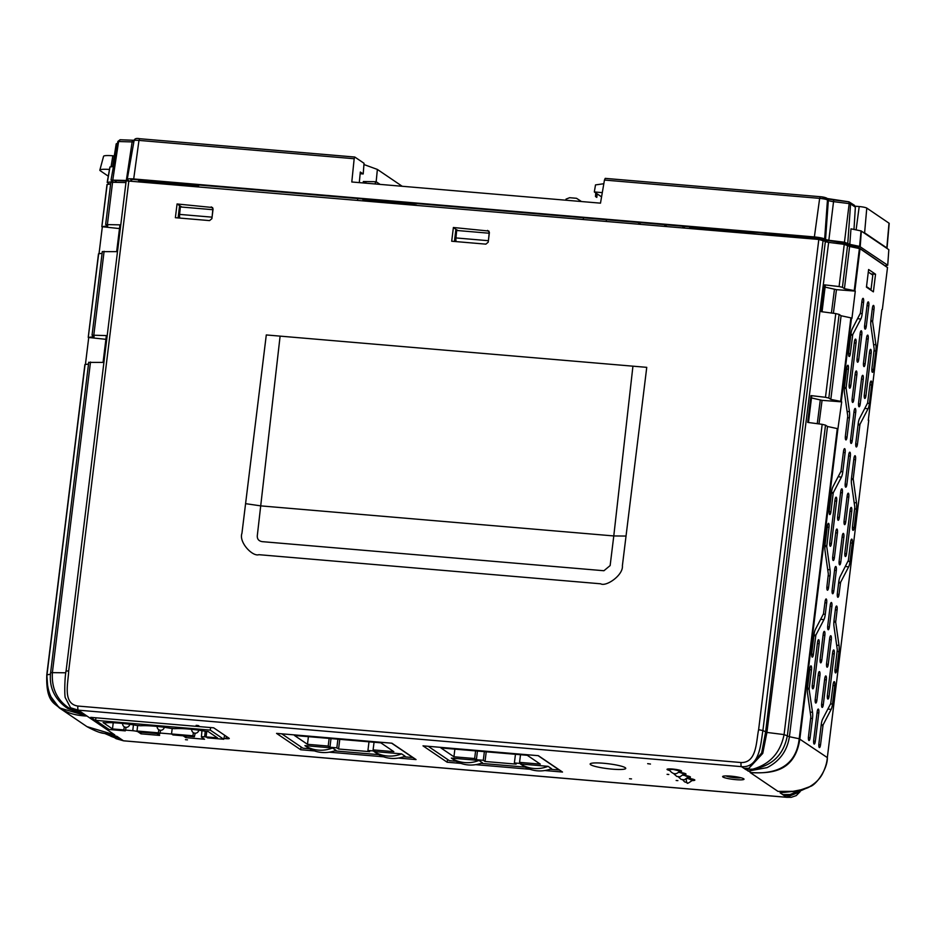<?xml version="1.0" encoding="UTF-8"?>
<svg xmlns="http://www.w3.org/2000/svg" width="936" height="936" viewBox="0 0 936 936"><rect width="100%" height="100%" fill="white"/><g stroke="black" fill="none" stroke-linecap="round" stroke-linejoin="round"><path stroke-width="1.4" d="M629.518 778.74L631.519 778.904L629.518 778.74M104.961 733.567L112.308 736.737L104.996 733.59M104.305 733.438L104.036 733.379C100.421 733.099 94.723 730.852 86.943 726.628L114.777 734.9L104.305 733.438L116.906 736.339L119.551 738.13L112.332 736.761M119.551 738.13L120.955 739.089L116.181 738.223L110.928 736.304M125.974 182.555L110.834 182.239L105.651 224.418L107.757 225.915L101.86 226.688L107.184 184.451L110.612 184.029M105.756 224.57L119.948 224.851L116.661 251.655L102.433 251.655M88.838 362.396L103.065 362.396L106.353 335.591L92.056 335.17L102.328 251.515M92.161 335.31L94.162 336.667L88.265 337.428L98.666 253.785L102.106 253.328M119.492 228.583L101.86 226.688L107.032 184.579M99.017 253.738L102.305 226.98M198.221 725.529L196.15 725.353L199.462 726.371L198.221 725.529M650.473 764.045L647.665 763.659L650.473 764.045M844.108 520.708A3.405 0.877 94.9 0 0 844.635 524.651A3.405 0.877 94.9 0 0 845.758 521.82L848.788 497.133A3.405 0.877 94.9 0 0 848.238 493.19A3.405 0.877 94.9 0 0 847.15 496.021L844.108 520.708M848.355 560.418L840.142 576.553A7.71 1.989 94.9 0 0 838.761 581.911L837.357 593.342A3.405 0.877 -85.1 0 0 837.884 597.285A3.405 0.877 -85.1 0 0 839.007 594.454L840.575 582.391L848.624 566.888A7.71 1.989 -85.1 0 0 850.005 561.53L852.275 543.091A3.405 0.877 94.9 0 0 851.725 539.113A3.405 0.877 94.9 0 0 850.625 541.967L848.355 560.418M850.508 542.927L852.275 543.091M866.28 326.313A3.405 0.877 -85.1 0 1 865.157 329.133A3.405 0.877 -85.1 0 1 864.642 325.19L867.157 304.703A3.405 0.877 94.9 0 1 868.257 301.872A3.405 0.877 94.9 0 1 868.807 305.815L866.28 326.313L864.56 326.149M851.456 478.682L853.199 478.846L855.551 459.658A3.405 0.877 -85.1 0 0 855.013 455.715A3.405 0.877 -85.1 0 0 853.913 458.546L851.549 477.734A7.71 1.989 94.9 0 0 851.503 483.982L854.814 507.207L852.532 526.383A3.405 0.877 -85.1 0 0 853.059 530.361A3.405 0.877 -85.1 0 0 854.182 527.506L852.45 527.342M854.17 502.679L856.498 502.796A7.71 1.989 -85.1 0 1 856.452 509.055L854.182 527.506M856.498 502.796L853.199 478.846M870.96 319.667L872.364 308.236A3.405 0.877 94.9 0 1 873.463 305.405A3.405 0.877 94.9 0 1 874.013 309.348L872.598 321.516L875.909 344.729A7.71 1.989 94.9 0 1 875.862 350.988L873.592 369.439A3.405 0.877 -85.1 0 1 872.469 372.294A3.405 0.877 -85.1 0 1 871.942 368.316L874.212 349.128L870.913 325.915A7.71 1.989 -85.1 0 1 870.96 319.667M871.861 369.275L873.592 369.439M846.553 553.691A3.405 0.877 -85.1 0 1 845.43 556.51A3.405 0.877 -85.1 0 1 844.904 552.568L850.099 510.249A3.405 0.877 -85.1 0 1 851.198 507.417A3.405 0.877 -85.1 0 1 851.748 511.36L846.553 553.691L844.822 553.527M871.159 353.293A3.405 0.877 94.9 0 0 870.609 349.35A3.405 0.877 94.9 0 0 869.509 352.182L864.314 394.501A3.405 0.877 94.9 0 0 864.829 398.443A3.405 0.877 94.9 0 0 865.952 395.624L871.159 353.293L869.392 353.129M861.611 378.156A3.405 0.877 -85.1 0 1 862.711 375.324A3.405 0.877 -85.1 0 1 863.261 379.279L860.231 403.966A3.405 0.877 -85.1 0 1 859.108 406.786A3.405 0.877 -85.1 0 1 858.581 402.843L861.611 378.156M854.065 411.278A3.405 0.877 -85.1 0 1 855.165 408.447A3.405 0.877 -85.1 0 1 855.715 412.402L852.251 440.61A3.405 0.877 -85.1 0 1 851.128 443.442A3.405 0.877 -85.1 0 1 850.602 439.499L854.065 411.278M829.378 626.933A3.405 0.877 -85.1 0 1 828.255 629.752A3.405 0.877 -85.1 0 1 827.728 625.81L830.244 605.323A3.405 0.877 94.9 0 1 831.343 602.491A3.405 0.877 94.9 0 1 831.893 606.434L829.378 626.933L827.646 626.769M834.046 620.287L835.45 608.856A3.405 0.877 94.9 0 1 836.55 606.025A3.405 0.877 94.9 0 1 837.1 609.968L835.684 622.136L838.995 645.349A7.71 1.989 94.9 0 1 838.948 651.608L836.679 670.059A3.405 0.877 -85.1 0 1 835.555 672.914A3.405 0.877 -85.1 0 1 835.041 668.936L837.31 649.748L833.999 626.535A7.71 1.989 -85.1 0 1 834.046 620.287M834.947 669.895L836.679 670.059M830.7 703.603L822.639 719.105A7.71 1.989 -85.1 0 0 821.258 724.464L818.906 743.652A3.405 0.877 94.9 0 0 819.421 747.595A3.405 0.877 94.9 0 0 820.544 744.763L823.072 724.944L831.121 709.441A7.71 1.989 94.9 0 0 832.502 704.083L834.772 685.632A3.405 0.877 94.9 0 0 834.222 681.654A3.405 0.877 94.9 0 0 833.122 684.52L830.7 703.603M833.005 685.468L834.772 685.632M817.163 711.898A3.405 0.877 -85.1 0 1 818.263 709.067A3.405 0.877 -85.1 0 1 818.801 713.01L815.338 741.23A3.405 0.877 -85.1 0 1 814.215 744.062A3.405 0.877 -85.1 0 1 813.7 740.119L817.163 711.898M817.491 642.552A3.405 0.877 -85.1 0 1 818.59 639.721A3.405 0.877 -85.1 0 1 819.14 643.675L813.946 685.994A3.405 0.877 -85.1 0 1 812.822 688.826A3.405 0.877 -85.1 0 1 812.296 684.883L817.491 642.552M850.321 353.656A3.405 0.877 94.9 0 1 849.198 356.511A3.405 0.877 94.9 0 1 848.683 352.544L850.941 334.094A7.71 1.989 -85.1 0 1 852.322 328.735L860.383 313.232L861.951 301.17A3.405 0.877 94.9 0 1 863.05 298.338A3.405 0.877 94.9 0 1 863.589 302.281L862.185 313.712A7.71 1.989 94.9 0 1 860.816 319.071L852.755 334.573L850.321 353.656L848.601 353.492M846.647 352.381L847.291 352.427M826.605 663.261A3.405 0.877 94.9 0 0 827.131 667.204A3.405 0.877 94.9 0 0 828.255 664.373L831.285 639.686A3.405 0.877 94.9 0 0 830.735 635.743A3.405 0.877 94.9 0 0 829.647 638.574L826.605 663.261M824.71 678.775A3.405 0.877 -85.1 0 1 825.809 675.944A3.405 0.877 -85.1 0 1 826.348 679.887L823.317 704.586A3.405 0.877 -85.1 0 1 822.194 707.405A3.405 0.877 -85.1 0 1 821.679 703.462L824.71 678.775M821.831 660.02A3.405 0.877 -85.1 0 1 820.708 662.84A3.405 0.877 -85.1 0 1 820.182 658.897L823.212 634.21A3.405 0.877 -85.1 0 1 824.312 631.379A3.405 0.877 -85.1 0 1 824.862 635.333L821.831 660.02L820.1 659.857M871.053 273.909L875.546 274.213L873.382 291.856L866.443 287.141L868.608 269.51L875.546 274.213M856.908 268.749L857.563 268.796M854.802 285.971L855.445 286.03M855.2 288.077L854.591 287.668M798.443 792.289L790.124 794.465L805.405 788.615M800.105 791.704L796.232 795.612L791.283 797.308L786.778 797.32A3.592 0.924 -85.1 0 1 786.649 797.261L782.742 794.617L790.148 794.488M784.146 795.565L789.036 795.518L793.155 794.219M782.742 794.617L780.086 792.815L793.927 791.341M827.33 757.598L799.204 738.75L837.287 428.594L837.919 428.793L799.835 738.949C794.746 773.932 768.234 773.405 750.181 772.539L777.968 791.376L793.669 791.341C794.102 791.739 807.979 788.592 809.78 786.603C815.432 783.198 819.55 779.138 822.147 774.423C823.458 771.884 826.839 764.993 827.33 757.598L865.273 447.572M803.615 789.247L792.102 791.528L780.975 791.599M868.269 420.393L881.864 309.652M868.76 420.217L865.414 447.443M793.868 793.868L789.036 795.518M123.727 740.809A3.592 0.924 -85.1 0 1 123.587 740.832L116.146 738.703L123.458 740.785L786.649 797.261L799.87 791.809M455.341 233.895L456.335 233.977M834.947 447.689L835.591 447.747M835.134 446.109L835.789 446.144M830.817 399.403L841.09 315.748L839.101 314.391L828.828 398.046L830.817 399.403L840.633 401.368L850.882 317.854L841.09 315.748M828.828 398.046L825.482 397.297L835.766 313.595L839.101 314.391M811.477 397.94L822.065 400.339L819 423.914M837.24 428.98L837.884 429.051M837.919 428.793L841.698 401.86L840.633 401.368M822.065 400.339L841.698 401.86M66.058 671.194L126.173 180.847L818.813 239.452L828.641 242.389L844.26 244.343L849.595 246.484L860.032 248.707L887.375 267.497M828.641 242.389L766.912 732.432L762.758 753.398L748.905 768.304L761.67 752.918L765.589 732.127L825.341 241.64M751.374 772.633L745.407 769.298L752.813 769.17C770 764.197 780.413 752.673 784.075 734.584L766.912 732.432L762.898 730.548C760.664 743.699 759.903 768.035 741.499 766.654L744.003 768.351L748.905 768.304M750.181 772.539C767.45 773.943 795.518 771.989 799.204 738.75L789.411 736.714L827.494 426.488L825.505 425.143L787.41 735.357C783.783 754.673 772.258 765.952 752.848 769.193L752.813 769.17M748.063 771.1L767.052 767.637C779.758 761.143 787.211 750.847 789.411 736.714L784.075 734.584L822.171 424.336L825.505 425.143M837.287 428.594L827.494 426.488M808.458 422.51L811.711 396.092L810.985 395.6L825.482 397.297M822.171 424.336L807.698 422.405L810.985 395.6M835.766 313.595L821.293 311.665L824.581 284.86L839.089 286.545L844.26 244.343M847.606 245.127L842.423 287.305L839.089 286.545M842.423 287.305L844.424 288.662L849.595 246.484M844.424 288.662L854.229 290.628L859.4 248.52M825.084 287.118L836.456 289.657L833.391 313.279M850.836 318.24L851.479 318.298M850.882 317.854L851.947 318.345L855.293 291.108L854.229 290.628M836.456 289.657L855.293 291.108M822.054 311.77L825.306 285.351L824.581 284.86M819.924 675.535A3.405 0.877 94.9 0 0 819.374 671.592A3.405 0.877 94.9 0 0 818.286 674.423L815.244 699.11A3.405 0.877 94.9 0 0 815.771 703.053A3.405 0.877 94.9 0 0 816.894 700.222L819.924 675.535L818.169 675.371M834.245 653.913A3.405 0.877 94.9 0 0 833.695 649.97A3.405 0.877 94.9 0 0 832.595 652.802L827.401 695.12A3.405 0.877 94.9 0 0 827.927 699.063A3.405 0.877 94.9 0 0 829.05 696.244L834.245 653.913L832.478 653.749M842.213 536.223A3.405 0.877 -85.1 0 1 843.313 533.391A3.405 0.877 -85.1 0 1 843.851 537.346L840.82 562.033A3.405 0.877 -85.1 0 1 839.697 564.853A3.405 0.877 -85.1 0 1 839.171 560.91L842.213 536.223M844.401 387.527L846.144 387.691L848.414 369.24L846.647 369.076M847.642 417.725L849.397 417.889L847.045 437.077A3.405 0.877 -85.1 0 1 845.922 439.908A3.405 0.877 -85.1 0 1 845.395 435.965L847.759 416.04L844.459 392.827A7.71 1.989 -85.1 0 1 844.506 386.568L846.764 368.117A3.405 0.877 -85.1 0 1 847.876 365.262A3.405 0.877 -85.1 0 1 848.414 369.24M844.728 367.965L845.383 368.012M807.487 688.147L809.23 688.311L811.5 669.86L809.734 669.696M810.728 718.345L812.483 718.509L810.131 737.697A3.405 0.877 -85.1 0 1 809.008 740.528A3.405 0.877 -85.1 0 1 808.482 736.585L810.845 716.66L807.546 693.447A7.71 1.989 -85.1 0 1 807.592 687.188L809.851 668.737A3.405 0.877 -85.1 0 1 810.962 665.882A3.405 0.877 -85.1 0 1 811.5 669.86M807.815 668.585L808.47 668.632M812.483 718.509A7.71 1.989 94.9 0 0 812.53 712.261L808.938 688.276M807.429 688.954L809.23 689.036M813.419 654.276A3.405 0.877 94.9 0 1 812.284 657.13A3.405 0.877 94.9 0 1 811.769 653.152L814.039 634.713A7.71 1.989 -85.1 0 1 815.408 629.355L823.469 613.852L825.037 601.789A3.405 0.877 94.9 0 1 826.137 598.958A3.405 0.877 94.9 0 1 826.675 602.901L825.283 614.332A7.71 1.989 94.9 0 1 823.902 619.69L815.841 635.193L813.419 654.276L811.688 654.112M809.734 653L810.377 653.047M830.033 569.708A7.71 1.989 -85.1 0 1 829.986 575.956L828.582 587.387A3.405 0.877 -85.1 0 1 827.459 590.218A3.405 0.877 -85.1 0 1 826.944 586.275L828.348 574.107L825.049 550.894A7.71 1.989 94.9 0 1 825.096 544.635L827.354 526.184A3.405 0.877 -85.1 0 1 828.465 523.329A3.405 0.877 -85.1 0 1 829.003 527.307L826.734 546.495L830.033 569.708L827.705 569.591M825.318 526.032L825.973 526.079M827.237 527.144L829.003 527.307M831.507 492.406L833.344 492.64L841.405 477.138A7.71 1.989 -85.1 0 0 842.786 471.779L845.138 452.591A3.405 0.877 94.9 0 0 844.588 448.648A3.405 0.877 94.9 0 0 843.488 451.48L840.973 471.299L832.911 486.802A7.71 1.989 94.9 0 0 831.542 492.16L829.273 510.611A3.405 0.877 94.9 0 0 829.787 514.578A3.405 0.877 94.9 0 0 830.922 511.723L829.191 511.559M831.425 493.108L833.18 493.272L830.922 511.723M827.237 510.448L827.88 510.506M844.342 388.335L846.144 388.417L849.443 411.641A7.71 1.989 94.9 0 1 849.397 417.889M845.231 483.233A3.405 0.877 94.9 0 0 845.758 487.176A3.405 0.877 94.9 0 0 846.881 484.345L850.344 456.125A3.405 0.877 94.9 0 0 849.794 452.182A3.405 0.877 94.9 0 0 848.695 455.013L845.231 483.233M867.602 402.983L859.552 418.486A7.71 1.989 -85.1 0 0 858.172 423.844L855.82 443.032A3.405 0.877 94.9 0 0 856.335 446.975A3.405 0.877 94.9 0 0 857.458 444.144L859.973 424.324L868.035 408.821A7.71 1.989 94.9 0 0 869.415 403.463L871.673 385.012A3.405 0.877 94.9 0 0 871.135 381.034A3.405 0.877 94.9 0 0 870.035 383.9L867.602 402.983M869.918 384.848L871.673 385.012M854.404 341.933A3.405 0.877 -85.1 0 1 855.504 339.101A3.405 0.877 -85.1 0 1 856.042 343.056L850.847 385.375A3.405 0.877 -85.1 0 1 849.724 388.206A3.405 0.877 -85.1 0 1 849.209 384.263L854.404 341.933M839.335 517.468A3.405 0.877 -85.1 0 1 838.211 520.299A3.405 0.877 -85.1 0 1 837.685 516.356L840.715 491.657A3.405 0.877 -85.1 0 1 841.815 488.838A3.405 0.877 -85.1 0 1 842.365 492.781L839.335 517.468L837.603 517.304M829.799 542.33A3.405 0.877 94.9 0 0 830.314 546.273A3.405 0.877 94.9 0 0 831.449 543.442L836.644 501.123A3.405 0.877 94.9 0 0 836.094 497.18A3.405 0.877 94.9 0 0 834.994 500L829.799 542.33M836.316 570.433L833.8 590.92A3.405 0.877 -85.1 0 1 832.677 593.752A3.405 0.877 -85.1 0 1 832.151 589.809L834.666 569.31A3.405 0.877 94.9 0 1 835.766 566.491A3.405 0.877 94.9 0 1 836.316 570.433L834.549 570.27M837.427 532.982A3.405 0.877 94.9 0 0 836.878 529.039A3.405 0.877 94.9 0 0 835.789 531.87L832.747 556.557A3.405 0.877 94.9 0 0 833.274 560.5A3.405 0.877 94.9 0 0 834.397 557.669L837.427 532.982L835.672 532.818M863.518 362.641L866.549 337.954A3.405 0.877 94.9 0 1 867.649 335.123A3.405 0.877 94.9 0 1 868.198 339.066L865.168 363.753A3.405 0.877 94.9 0 1 864.045 366.584A3.405 0.877 94.9 0 1 863.518 362.641M857.095 358.277L860.125 333.59A3.405 0.877 -85.1 0 1 861.225 330.759A3.405 0.877 -85.1 0 1 861.775 334.714L858.745 359.401A3.405 0.877 -85.1 0 1 857.622 362.232A3.405 0.877 -85.1 0 1 857.095 358.277M856.838 374.915L853.808 399.602A3.405 0.877 94.9 0 1 852.684 402.433A3.405 0.877 94.9 0 1 852.158 398.49L855.188 373.803A3.405 0.877 94.9 0 1 856.288 370.972A3.405 0.877 94.9 0 1 856.838 374.915L855.071 374.751M846.144 388.417L845.851 387.656M851.514 318.053L841.265 401.567M882.355 309.465L887.527 267.368M860.032 248.707L854.86 290.815M833.344 492.64L833.18 493.272M625.213 767.672A17.936 2.48 -173 0 0 605.955 763.483A17.936 2.48 -173 0 0 590.148 763.998A17.936 2.48 -173 0 0 607.651 768.667A17.936 2.48 -173 0 0 625.751 768.374A17.936 2.48 -173 0 0 625.213 767.672M679.325 771.568L679.325 771.592A7.359 1.018 -173 0 0 679.548 770.164A7.359 1.018 -173 0 0 669.135 768.901A7.359 1.018 -173 0 0 669.263 770.375M683.736 774.563L683.736 774.587A7.359 1.018 -173 0 0 685.807 773.838A7.359 1.018 -173 0 0 680.624 772.481L679.325 771.592M687.48 778.225L692.488 780.554A7.359 1.018 -173 0 0 694.641 779.828A7.359 1.018 -173 0 0 689.446 778.459L688.147 777.582A7.359 1.018 -173 0 0 690.44 777.126A7.359 1.018 -173 0 0 685.035 775.464L683.736 774.587M743.687 778.775A10.764 1.486 -173 0 0 732.116 776.26A10.764 1.486 -173 0 0 722.639 776.587A10.764 1.486 -173 0 0 733.134 779.372A10.764 1.486 -173 0 0 744.003 779.208A10.764 1.486 -173 0 0 743.687 778.775M301.1 746.963L300.69 749.748L314.508 750.929M329.285 752.181L383.596 756.814M398.362 758.066L416.052 759.576L391.915 743.207L276.553 733.379L300.69 749.748M447.548 759.435L447.139 762.22L460.968 763.402M475.734 764.665L530.045 769.287M544.81 770.539L562.513 772.048L538.375 755.68L423.002 745.852L447.139 762.22M186.124 736.047L185.89 737.65L204.539 739.241L201.521 737.182A4.306 0.597 7 0 1 201.392 737.018A4.306 0.597 7 0 1 204.621 736.831L206.177 736.96M223.926 738.481L226.032 738.656A4.306 0.597 -173 0 0 229.273 738.469A4.306 0.597 -173 0 0 229.144 738.305L213.689 727.822L90.722 717.35L106.177 727.834A4.306 0.597 -173 0 0 107.195 728.22M125.482 730.092L132.772 730.712A4.306 0.597 7 0 1 137.966 731.777L140.985 733.824L159.635 735.415L156.909 733.567M141.219 732.221L140.985 733.824M160.021 733.04L171.627 734.023M183.163 735.801L185.89 737.65M668.807 774.481L667.087 774.329L668.807 774.481M677.875 780.624L676.155 780.472L677.875 780.624M187.481 739.838L185.445 739.674L187.481 739.838M70.563 707.768L65.356 697.823C64.537 697.355 64.444 680.074 65.988 671.077L68.679 670.925C68.351 682.426 62.197 703.778 77.887 706.048L741.066 762.536A3.592 0.924 -85.1 0 0 741.499 766.654L78.32 710.167L70.563 707.792L76.038 710.997L71.99 708.809M76.038 710.997L80.824 711.863L78.32 710.167A3.592 0.924 -85.1 0 1 77.887 706.048M84.919 364.666L46.987 674.68C46.437 701.158 59.775 714.94 87.001 716.052L59.272 707.85L48.099 693.026L46.847 674.809L50.462 674.248M114.777 734.9L84.872 714.613L68.059 708.681L65.637 707.031C53.984 698.034 48.988 686.509 50.638 672.469L88.733 362.255M84.872 714.613L82.228 712.811L75.032 711.465L65.695 707.078M90.511 362.021L52.416 672.27C51.234 690.546 58.769 703.603 74.997 711.442M741.066 762.536C756.99 762.957 756.148 741.008 758.616 729.682L818.813 239.452M245.583 503.662L241.944 533.286C238.598 542.33 252.697 556.943 258.863 554.685L600.631 583.795C606.118 587.048 623.47 575.113 622.393 565.683L626.032 536.059L613.782 535.942L610.143 565.566L603.919 570.738L262.15 541.64C258.64 540.996 257.026 538.949 257.318 535.521L280.11 336.129L266.292 334.948L245.583 503.662L260.957 505.896L613.782 535.942L632.935 366.175L646.753 367.345L626.032 536.059M454.416 241.465L455.89 229.367L458.172 230.595M453.387 227.495L488.873 231.052L489.376 232.701L488.206 242.202L485.878 244.144L451.702 241.231L453.387 227.495L455.89 229.367M209.559 220.603L175.371 217.702L177.068 203.966L212.542 207.523L213.045 209.161L211.887 218.673L209.559 220.603M177.068 203.966L181.841 207.055M178.097 217.924L179.56 205.838M857.844 266.503L857.189 266.479M858.429 256.382L859.037 256.792M104.036 733.379L100.655 732.572M46.987 674.68L85.071 364.537L88.511 364.069M105.897 339.323L88.265 337.428L98.526 253.925M85.422 364.49L88.698 337.72M834.467 289.259L831.425 313.01M820.299 399.976L817.257 423.68M95.917 717.795L95.601 720.346L109.067 729.483L125.307 730.876L123.868 729.904L124.254 726.781M210.588 727.564L210.272 730.115L95.601 720.346M210.272 730.115L223.751 739.253L224.652 735.263M138.434 731.987L136.995 731.016L158.418 732.841L159.845 733.812L138.434 731.987M137.674 725.517L136.995 731.016M126.103 727.342L125.307 730.876M206.751 731.402L206.084 736.901L217.48 737.872L208.108 731.507L205.522 731.297A25.12 3.475 -173 0 0 174.751 728.676L170.457 728.302A25.12 3.475 -173 0 0 140.751 725.774L136.445 725.412A25.12 3.475 -173 0 0 105.674 722.791L103.1 722.569L112.472 728.933L123.868 729.904M113.233 722.744L112.472 728.933M158.792 729.717L158.418 732.841M160.641 730.279L159.845 733.812M172.973 734.935L171.534 733.964L192.956 735.778L194.384 736.761L172.973 734.935M172.212 728.454L171.534 733.964M193.343 732.666L192.956 735.778M195.191 733.227L194.384 736.761M223.751 739.253L207.511 737.872L206.084 736.901M682.718 779.828L684.544 781.841L687.34 782.835C686.813 784.04 688.662 783.069 692.897 779.934L687.246 778.448M678.308 776.833L681.151 779.407L684.345 779.793L688.486 776.938L685.14 775.792M683.081 775.23A7.172 0.994 7 0 1 690.066 776.833A7.172 0.994 7 0 1 690.277 777.114A7.172 0.994 7 0 1 688.077 777.559M684.064 773.943L680.729 772.797M678.67 772.247L685.866 774.13L683.666 774.563M669.252 770.351A7.172 0.994 7 0 1 667.216 769.392A7.172 0.994 7 0 1 672.598 769.088A7.172 0.994 7 0 1 681.455 771.135A7.172 0.994 7 0 1 679.255 771.58M673.031 769.38L669.006 769.649C672.89 774.622 676.447 775.067 679.653 770.983L673.031 769.38M281.724 733.824L302.901 748.192L309.687 748.765M334.538 750.883L378.764 754.65M403.615 756.768L412.811 757.552L391.634 743.184M336.012 750.333A32.292 30.876 124.1 0 1 308.377 747.981L304.902 745.629L332.537 747.981L336.012 750.333M332.537 747.981A32.292 30.876 124.1 0 1 304.902 745.629M329.94 747.244L336.843 747.829L338.586 749.011L369.673 751.655L367.93 750.485L374.845 751.07L373.101 749.888L393.834 751.655L380.812 742.821L294.454 735.474L307.476 744.307L328.208 746.062L329.94 747.244L331.005 738.586M337.908 739.171L336.843 747.829M339.768 739.335L338.586 749.011M368.995 741.815L367.93 750.485M374.049 742.248L373.101 749.888M308.412 736.655L307.476 744.307M329.144 738.422L328.208 746.062M405.089 756.218A32.292 30.876 124.1 0 1 377.454 753.866L373.979 751.514L401.614 753.866L405.089 756.218M401.614 753.866A32.292 30.876 124.1 0 1 373.979 751.514M428.185 746.296L449.362 760.664L456.136 761.237M480.987 763.355L525.225 767.122M550.064 769.24L559.272 770.024L538.095 755.656M482.461 762.805A32.292 30.876 124.1 0 1 454.826 760.453L451.351 758.101L478.986 760.453L482.461 762.805M478.986 760.453A32.292 30.876 124.1 0 1 451.351 758.101M476.389 759.716L483.304 760.301L485.035 761.483L516.122 764.127L514.39 762.957L521.293 763.542L519.562 762.36L540.283 764.127L527.26 755.293L440.914 747.946L453.937 756.779L474.657 758.546L476.389 759.716L477.454 751.058M484.368 751.643L483.304 760.301M486.229 751.807L485.035 761.483M515.455 754.287L514.39 762.957M520.498 754.72L519.562 762.36M454.873 749.128L453.937 756.779M475.593 750.894L474.657 758.546M551.538 768.69A32.292 30.876 124.1 0 1 523.914 766.338L520.439 763.987L548.075 766.338L551.538 768.69M548.075 766.338A32.292 30.876 124.1 0 1 520.439 763.987M581.502 201.544L576.506 198.292L569.603 197.707L565.999 199.122L565.824 200.21M579.653 200.281L579.548 201.38M198.537 186.217L139.604 181.198L198.502 186.369M857.329 248.087L859.739 248.286M198.736 185.024L198.467 186.627M354.861 157.072L354.171 158.734L138.973 140.4L139.663 138.715L354.791 157.037L364.045 163.297L363.191 173.967L360.325 172.025L359.295 182.614M357.739 198.561L357.587 200.175M133.848 141.898A5.663 0.784 7 0 1 132.14 141.909L126.325 180.437L111.021 180.121L113.127 181.619L107.184 182.403L109.711 184.135M107.242 182.356L109.91 166.982L113.431 166.526M111.021 180.121L117.866 141.453L120.1 139.745L133.275 140.26A2.153 1.1 -87.8 0 0 132.14 141.909L117.913 141.523L120.334 139.78L133.099 140.271M117.913 141.523L120.1 139.745M827.635 198.736A7.816 1.076 -173 0 0 833.719 199.93L833.543 201.649A5.663 0.784 7 0 1 828.337 200.456L827.459 199.93A2.153 2.036 120.6 0 0 826.488 198.034L820.345 196.689L819.655 198.374L604.457 180.051L605.218 178.366L820.427 196.724A4.387 0.608 7 0 1 825.657 197.765A2.153 2.036 120.6 0 1 826.488 198.034L827.377 198.549A2.153 2.036 120.6 0 1 828.337 200.456L825.54 239.522L824.651 238.996A8.611 1.193 -173 0 0 814.378 236.937L133.696 178.963A8.611 1.193 -173 0 0 127.237 179.326A8.611 1.193 -173 0 0 127.401 179.607L128.103 180.239L126.325 180.437M363.191 173.967L360.161 173.71M354.171 158.734L351.796 181.982L600.491 203.159L604.457 180.051M853.527 204.984L855.364 207.172L850.578 203.931L848.94 201.813L827.377 198.549M833.73 199.93L848.87 201.825L849.174 203.603L833.543 201.649L828.828 240.271L844.459 242.225L849.794 244.354L859.587 246.39L861.062 230.923L888.826 249.655L887.726 265.239L859.587 246.39M637.954 222.417L640.692 224.289M857.13 246.519L848.589 245.794M885.047 265.684L887.726 265.239M861.331 231.005L860.219 246.589M849.794 244.354L850.976 228.829L861.062 230.923M854.474 205.323L848.999 201.837M855.364 207.172L853.983 229.449M847.794 243.009L850.578 203.931L849.174 203.603L844.459 242.225M825.54 239.522L828.828 240.271M603.825 183.725L595.507 184.907L594.325 191.95L597.156 193.869L596.805 197.414L595.483 196.513L595.764 192.921M601.567 196.864L597.156 193.869M602.304 192.629L594.325 191.95M363.039 199.005L362.911 200.632M456.429 232.994L455.458 232.912M583.526 217.784L583.257 219.398M606.434 219.738L606.271 221.352M858.815 258.57L858.172 258.511M858.792 253.492L859.435 253.551M859.786 250.637L859.189 250.228M857.727 262.127L858.37 262.185M858.476 261.366L857.832 261.308M455.364 233.661L456.358 233.743M883.818 264.841L857.013 246.437L846.717 244.308L844.377 242.705L828.711 240.751A7.137 0.983 -173 0 1 822.159 239.253L821.27 238.727A5.066 0.702 -173 0 0 815.233 237.522L134.55 179.548A5.066 0.702 -173 0 0 130.853 179.934L131.485 180.426A7.137 0.983 -173 0 1 131.309 180.905M126.161 181.011L114.543 180.554L116.544 182.192M456.288 241.628A3.592 0.924 -85.1 0 1 455.937 237.931L456.686 230.467L489.154 233.228L488.452 240.283M179.958 218.088A3.592 0.924 -85.1 0 1 179.607 214.402L180.356 206.938L212.823 209.699L212.121 216.742M866.502 286.603L871.018 289.669L872.808 275.102L868.292 272.037M759.74 232.795L778.775 234.959A7.675 1.065 -173 0 0 780.273 235.111L813.513 237.943A6.669 0.924 7 0 1 821.551 239.581L822.136 239.979M759.611 234.409L725.716 230.56A7.675 1.065 -173 0 0 723.212 230.338L697.238 228.688A5.663 0.784 7 0 1 689.504 227.015A5.663 0.784 7 0 1 689.727 226.828M682.204 226.196L684.953 228.056M886.918 248.356A7.172 0.994 -173 0 0 887.035 248.204L889.2 223.411A6.295 0.866 -173 0 0 889.013 223.166L866.783 208.084A6.295 0.866 -173 0 0 859.201 206.54L855.2 206.201M887.035 248.204A7.172 0.994 -173 0 0 886.825 247.923L864.607 232.842A7.172 0.994 -173 0 0 863.238 232.303M664.033 224.64L666.783 226.512M848.414 245.677L856.779 246.39M830.969 242.681A7.675 1.065 -173 0 0 832.888 242.88L846.319 244.027M859.704 245.173L860.324 245.22M825.376 241.663A7.675 1.065 -173 0 0 830.583 242.635M366.549 183.234L364.01 181.525M367.871 199.415L370.621 201.287M365.8 183.175L363.344 181.514L363.133 182.941M381.677 202.223L378.928 200.362M402.211 186.276L377.372 169.428L363.94 164.537M380.086 184.392L376.167 181.736L377.372 169.428M363.344 181.514L376.167 181.736M112.577 166.631L116.193 143.922A6.295 0.866 7 0 1 117.491 143.559M114.286 155.903L112.823 155.785A12.332 1.708 -173 0 0 103.58 156.265L99.848 170.13A14.356 1.977 -173 0 0 100.269 170.738L108.283 176.179M109.477 169.463A14.356 1.977 -173 0 0 99.848 170.13M137.814 179.829L140.096 181.654M151.819 182.251A21.025 2.902 7 0 1 140.88 180.133L140.622 180.063M177.091 183.175A26.407 3.65 7 0 1 167.755 183.643M112.601 182.029L107.429 224.231M104.107 251.281L93.822 334.983M844.026 521.668L845.758 521.82M847.033 496.969L848.788 497.133M848.039 561.354L850.005 561.53M845.383 566.455L848.624 566.888M838.726 582.157L840.575 582.391M838.644 582.859L840.411 583.023M837.275 594.29L839.007 594.454M867.04 305.651L868.807 305.815M854.685 508.891L856.452 509.055M851.386 479.501L853.187 479.583M853.796 459.494L855.551 459.658M872.247 309.184L874.013 309.348M870.854 320.615L872.609 320.779M870.796 321.422L872.598 321.516M873.569 344.612L875.909 344.729M874.095 350.825L875.862 350.988M849.982 511.196L851.748 511.36M864.232 395.46L865.952 395.624M861.494 379.115L863.261 379.279M858.499 403.802L860.231 403.966M853.948 412.238L855.715 412.402M850.52 440.446L852.251 440.61M830.127 606.271L831.893 606.434M835.333 609.804L837.1 609.968M833.953 621.235L835.696 621.399M833.882 622.042L835.684 622.136M836.667 645.232L838.995 645.349M837.182 651.444L838.948 651.608M818.824 744.6L820.544 744.763M821.141 725.412L822.908 725.575M821.223 724.71L823.072 724.944M827.88 709.008L831.121 709.441M830.536 703.907L832.502 704.083M817.046 712.846L818.801 713.01M813.618 741.066L815.338 741.23M817.374 643.512L819.14 643.675M812.214 685.831L813.946 685.994M861.834 302.117L863.589 302.281M860.219 313.537L862.185 313.712M857.575 318.638L860.816 319.071M850.918 334.339L852.755 334.573M850.824 335.041L852.591 335.205M848.905 333.93L849.56 333.976M849.56 328.63L850.216 328.653M826.523 664.209L828.255 664.373M829.53 639.522L831.285 639.686M824.593 679.723L826.348 679.887M821.597 704.422L823.317 704.586M823.095 635.17L824.862 635.333M786.778 797.32L123.587 740.832A3.592 0.924 -85.1 0 1 123.458 740.785L120.955 739.089M745.407 769.298L744.003 768.351M815.162 700.058L816.894 700.222M827.319 696.08L829.05 696.244M842.096 537.182L843.851 537.346M839.101 561.869L840.82 562.033M842.47 386.416L843.114 386.463M805.557 687.036L806.2 687.082M804.808 693.108L805.451 693.19M802.047 715.584L802.69 715.666M801.906 716.707L802.562 716.754M799.555 735.895L800.198 735.942M808.4 737.533L810.131 737.697M810.202 712.144L812.53 712.261M814.589 613.501L815.233 613.525M814.706 612.53L815.35 612.577M816.11 601.099L816.754 601.146M824.92 602.737L826.675 602.901M823.317 614.156L825.283 614.332M820.661 619.258L823.902 619.69M814.004 634.947L815.841 635.193M813.922 635.661L815.677 635.825M812.003 634.549L812.647 634.596M812.647 629.249L813.302 629.273M828.231 575.792L829.986 575.956M826.862 587.223L828.582 587.387M818.017 585.585L818.661 585.632M819.409 574.154L820.065 574.201M819.55 573.031L820.193 573.113M822.311 550.555L822.955 550.637M823.06 544.483L823.703 544.53M824.99 545.594L826.734 545.758M824.932 546.402L826.734 546.495M838.165 476.705L841.405 477.138M840.82 471.604L842.786 471.779M843.371 452.427L845.138 452.591M834.561 450.789L835.204 450.836M832.209 469.977L832.853 470.024M832.081 470.948L832.736 470.983M829.507 491.997L830.15 492.055M830.15 486.697L830.805 486.72M847.115 411.524L849.443 411.641M845.313 436.913L847.045 437.077M836.468 435.275L837.112 435.322M841.721 392.488L842.365 392.57M845.149 484.181L846.881 484.345M848.578 455.961L850.344 456.125M855.738 443.98L857.458 444.144M858.055 424.792L859.81 424.956M858.136 424.09L859.973 424.324M864.794 408.388L868.035 408.821M867.45 403.287L869.415 403.463M854.287 342.892L856.042 343.056M849.127 385.211L850.847 385.375M840.598 492.617L842.365 492.781M829.717 543.278L831.449 543.442M834.877 500.959L836.644 501.123M832.069 590.756L833.8 590.92M832.666 557.517L834.397 557.669M866.432 338.902L868.198 339.066M863.437 363.589L865.168 363.753M860.008 334.55L861.775 334.714M857.013 359.237L858.745 359.401M852.076 399.438L853.808 399.602M205.253 731.238L204.621 736.831M226.29 736.375L226.032 738.656M133.438 724.885L132.772 730.712M65.777 672.785L50.743 672.621M82.228 712.811L80.824 711.863M823.095 240.318L762.898 730.548L758.616 729.682M128.875 180.695L68.679 670.925M632.935 366.175L280.11 336.129M489.388 232.432L487.562 230.408M213.069 208.904L211.232 206.879M740.902 777.757A7.897 1.088 7 0 1 733.368 777.582A7.897 1.088 7 0 1 726.032 775.921M687.34 782.835A5.827 1.498 -85.1 0 1 687.141 782.765A5.827 1.498 -85.1 0 1 686.263 779.126M416.578 205.195A11.454 1.579 -173 0 0 408.576 204.106L362.946 200.222M139.604 181.198L140.295 181.666M109.992 166.959L107.371 182.333M134.176 140.283L133.275 140.26A2.153 1.1 -87.8 0 1 133.45 140.295M133.696 178.963L138.973 140.4A6.54 0.901 -173 0 0 134.07 140.669C134.492 138.668 136.352 138.013 139.663 138.715L354.709 157.061M118.615 141.383L112.8 179.911M605.299 178.402L820.264 196.712M824.651 238.996L827.459 199.93A6.54 0.901 -173 0 0 819.655 198.374L814.378 236.937M849.116 201.989L850.379 202.855M455.937 237.931L488.393 240.704M179.607 214.402L212.062 217.164M856.112 229.893L859.201 206.54M864.607 232.842L866.783 208.084M886.825 247.923L889.013 223.166M375.535 181.724L375.114 183.971M112.823 155.785L111.045 166.819M88.23 337.37L98.479 253.867M101.825 226.629L106.996 184.521M835.731 441.277L836.375 441.371M846.191 356.089L846.834 356.183M805.99 788.381L793.131 794.231M827.377 757.657C827.564 769.158 815.911 785.398 809.862 786.614C799.648 790.475 793.728 792.113 792.102 791.528L792.102 791.528M792.055 791.528L793.096 791.411M845.079 365.169L845.723 365.192M808.166 665.788L808.809 665.812M816.403 598.666L817.058 598.677M809.277 656.709L809.921 656.803M817.608 588.838L818.251 588.931M825.669 523.236L826.312 523.259M834.865 448.356L835.509 448.367M826.78 514.156L827.424 514.25M836.07 438.528L836.714 438.621M817.268 591.587L817.912 591.681M201.392 737.018L201.942 730.665M113.42 736.948L116.122 738.691M86.943 726.628L59.331 707.897M59.272 707.85C55.048 703.17 45.712 702.433 46.8 674.751L84.883 364.607M87.001 716.052L85.784 715.946M122.604 723.434A3.592 3.592 0 0 0 125.74 727.319A3.592 3.592 0 0 0 129.73 724.312M191.693 729.319A3.592 3.592 0 0 0 194.828 733.192A3.592 3.592 0 0 0 198.806 730.185M157.143 726.441A3.592 3.592 0 0 0 160.29 730.255A3.592 3.592 0 0 0 164.256 727.307M741.101 777.804L733.438 777.605L725.821 775.932M673.908 773.838L676.74 776.412L679.934 776.81L684.076 773.955M109.91 166.982L107.184 182.403M134.07 140.669L127.237 179.326M375.804 181.724L375.371 183.982"/></g></svg>
